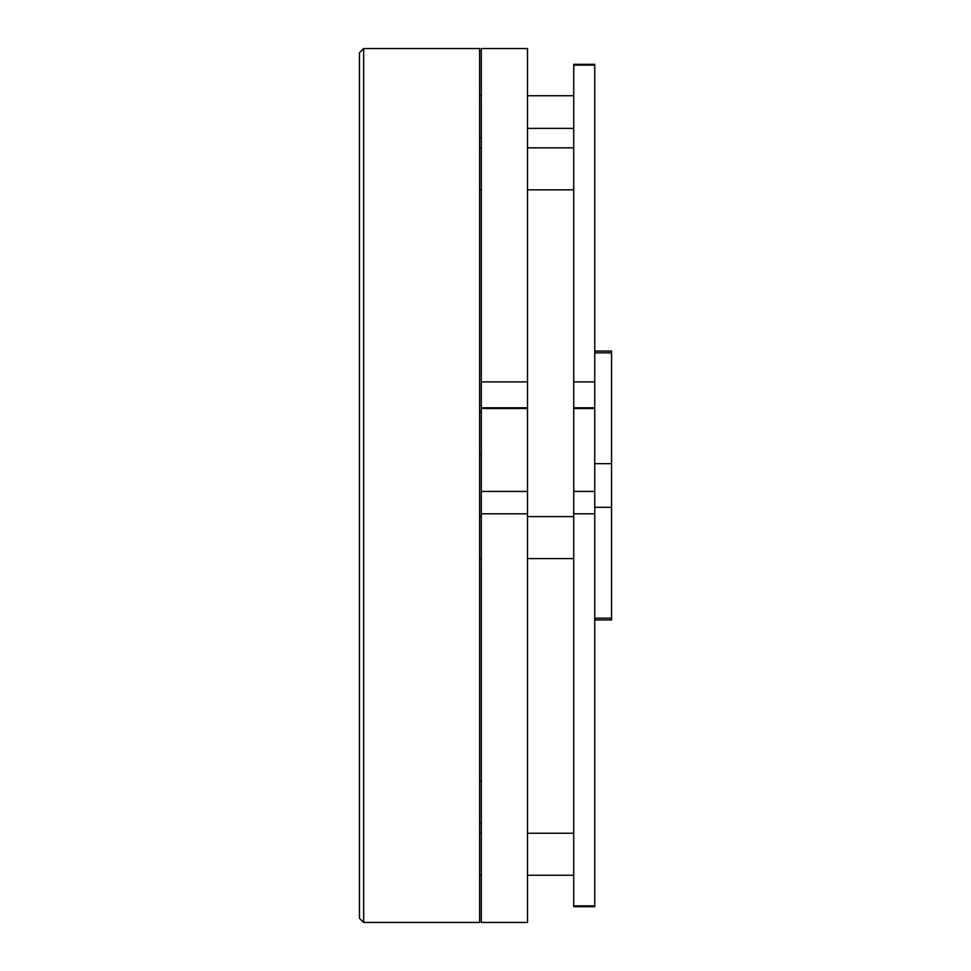 <?xml version="1.0" encoding="UTF-8"?>
<svg xmlns="http://www.w3.org/2000/svg" width="971" height="971" viewBox="0 0 971 971"><rect width="100%" height="100%" fill="white"/><g stroke="black" fill="none" stroke-linecap="round" stroke-linejoin="round"><path stroke-width="1.46" d="M594.738 351.053L611.548 351.053L611.548 618.163L594.738 618.163M611.548 507.323L594.738 507.323M611.548 618.163L611.548 619.947L594.738 619.947M611.548 352.837L594.738 352.837M611.548 463.677L594.738 463.677M527.52 407.808L481.3 407.808L481.3 48.55L527.52 48.55L527.52 922.45L481.3 922.45L481.3 491.447L527.52 491.447M481.3 407.808L481.3 491.447M594.738 413.962L594.738 407.808L573.727 407.808L573.727 491.447L594.738 491.447L594.738 413.962M594.738 65.118L573.727 65.118L573.727 64.317L594.738 64.317L594.738 407.808M573.727 65.118L573.727 381.906L594.738 381.906M594.738 491.447L594.738 513.805L573.727 513.805L573.727 905.882L594.738 905.882L594.738 906.683L573.727 906.683L573.727 905.882M594.738 513.805L594.738 905.882M573.727 513.805L573.727 491.447M573.727 407.808L573.727 381.906M363.664 485.5L363.664 922.45L479.613 922.45L479.613 48.55L363.664 48.55L363.664 485.5M363.664 48.55L359.452 52.75L359.452 918.25L363.664 922.45M481.3 408.488L527.52 408.488M527.52 513.805L481.3 513.805M481.3 381.906L527.52 381.906M573.727 408.488L594.738 408.488M527.52 128.378L573.727 128.378M573.727 875.259L527.52 875.259M481.3 875.259L479.613 875.259M573.727 833.252L527.52 833.252M481.3 833.252L479.613 833.252M481.3 823.165L479.613 823.165M481.3 781.145L479.613 781.145M481.3 412.396L479.613 412.396M481.3 454.404L479.613 454.404M573.727 95.741L527.52 95.741M481.3 95.741L479.613 95.741M481.3 137.748L479.613 137.748M573.727 147.835L527.52 147.835M481.3 147.835L479.613 147.835M573.727 189.855L527.52 189.855M481.3 189.855L479.613 189.855M573.727 558.604L527.52 558.604M481.3 558.604L479.613 558.604M573.727 516.596L527.52 516.596M481.3 516.596L479.613 516.596"/></g></svg>
